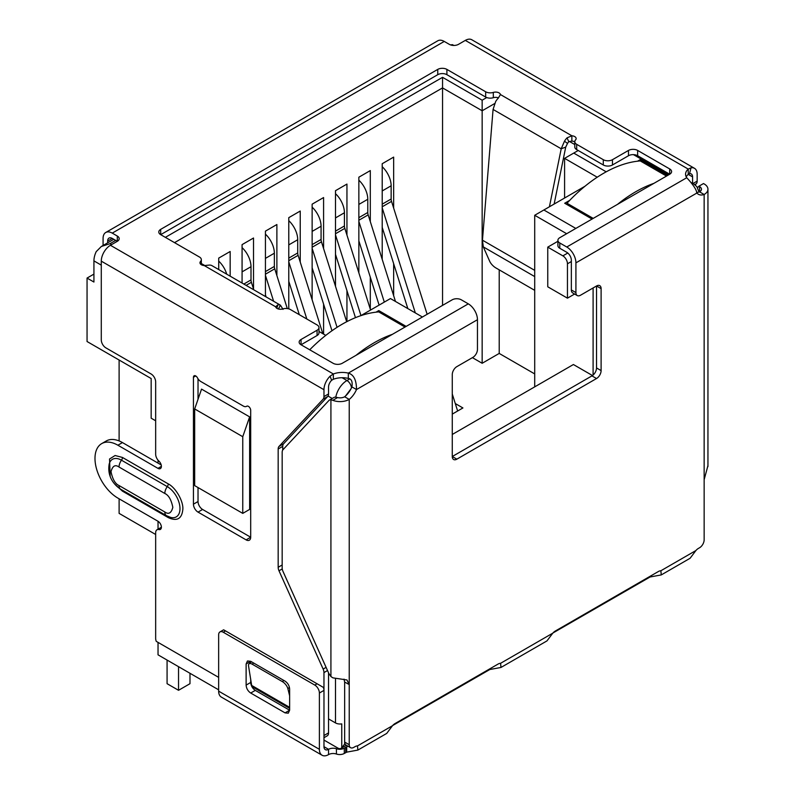 <?xml version="1.0" encoding="UTF-8"?>
<svg xmlns="http://www.w3.org/2000/svg" width="795" height="795" viewBox="0 0 795 795"><rect width="100%" height="100%" fill="white"/><g stroke="black" fill="none" stroke-linecap="round" stroke-linejoin="round"><path stroke-width="1.19" d="M567.451 298.165L547.755 286.796L547.755 247.136L562.87 255.861A6.479 3.736 60 0 1 567.451 263.791L567.451 298.165L574.616 294.031M593.1 287.969L593.1 375.051M351.042 388.755L345.507 396.029M344.026 679.129L344.652 682.06L344.652 744.07L341.751 747.688A6.479 3.736 60 0 1 341.025 748.363A6.479 3.736 60 0 1 337.786 748.035L323.972 740.066M328.544 718.909L335.5 722.923A6.479 3.736 0 0 0 341.751 723.887L341.751 747.688M452.276 434.458L573.404 364.527L592.474 375.538M534.707 386.867L534.707 215.276L566.666 233.72M242.763 513.381L194.676 485.626L194.676 408.948L201.542 389.113L249.63 416.878L249.63 509.416L242.763 513.381L242.763 436.703L249.63 416.878M155.661 420.793L151.169 418.2L151.169 378.539L87.052 341.522L87.052 278.071L93.929 282.036L93.929 260.879A16.188 9.351 -60 0 1 96.215 251.627L101.343 246.48L113.784 239.295M158.036 460.206L158.036 463.117M158.036 521.281L158.036 529.182M158.036 642.38L158.036 654.841L218.645 689.831M406.146 326.397L378.768 310.587L376.025 312.177M569.737 200.34L564.698 203.242L592.076 219.052M667.641 175.427L640.263 159.616L637.52 161.206M422.403 317.006L390.454 298.562L360.801 315.675M325.771 335.381L318.974 331.455M165.37 237.347L442.547 77.324L482.158 100.2L486.719 97.556M578.213 150.494L573.752 153.077L606.207 171.819M584.961 186.259L543.869 209.989L575.819 228.433M557.901 241.283L547.755 247.136M543.869 209.989L534.707 215.276M87.052 278.071L93.929 274.106M453.826 45.444L452.514 44.689L450.507 44.888M194.676 408.948L242.763 436.703M115.682 240.388L109.958 243.697L101.343 246.48M573.752 153.077L564.589 158.364L597.234 177.215M569.329 141.401L574.785 144.551M482.158 100.2L482.158 110.773L494.659 103.559M442.547 77.324L442.547 87.897L482.158 110.773L482.158 363.275L472.409 357.651M174.522 242.644L442.547 87.897L442.547 305.379M201.334 263.543L204.772 265.52M564.589 198.025L564.589 158.364M155.661 534.488L119.111 513.381L119.111 498.813M119.111 440.927L119.111 360.036M534.707 373.918L499.21 353.427L499.21 269.853M230.162 276.143L230.162 251.498L218.714 258.107L218.714 269.535M253.526 289.032L253.526 238.013L242.077 244.621L242.077 283.02M276.879 275.547L276.879 224.528L265.431 231.136L265.431 296.505M300.232 262.062L300.232 211.043L288.784 217.651L288.784 308.877M323.585 248.577L323.585 197.558L312.137 204.166L312.137 299.814M323.585 334.119L323.585 304.127M346.948 235.091L346.948 184.072L335.5 190.691L335.5 286.329M346.948 321.607L346.948 290.642M370.301 221.606L370.301 170.587L358.853 177.206L358.853 272.844M370.301 309.156L370.301 277.157M393.654 208.121L393.654 157.112L382.206 163.72L382.206 259.369M393.654 295.67L393.654 263.672M499.21 353.427L482.158 363.275M455.287 403.552L462.919 407.954L452.276 414.106M405.003 327.053L378.768 311.908L378.768 310.587M666.498 176.083L640.263 160.938L640.263 159.616M382.206 204.166L391.14 199.018L391.14 185.792A17.808 10.285 -120 0 0 382.206 166.721M391.14 199.018A6.479 3.736 -120 0 0 391.538 201.393L382.206 206.78M457.642 411.005L452.276 393.992M427.134 314.283L391.538 201.393M407.825 308.589L382.206 227.37M382.206 207.873L415.338 312.932M358.853 217.651L367.777 212.504L367.777 199.277A17.808 10.285 -120 0 0 358.853 180.207M367.777 212.504A6.479 3.736 -120 0 0 368.174 214.879L358.853 220.265M395.483 301.464L368.174 214.879M379.116 305.101L358.853 240.855M358.853 221.358L384.313 302.1M335.5 231.136L344.424 225.979L344.424 212.762A17.808 10.285 -120 0 0 335.5 193.692M344.424 225.979A6.479 3.736 -120 0 0 344.821 228.364L335.5 233.75M370.579 310.03L344.821 228.364M355.464 317.662L335.5 254.34M335.5 234.833L360.96 315.585M312.137 244.621L321.071 239.464L321.071 226.247A17.808 10.285 -120 0 0 312.137 207.177M321.071 239.464A6.479 3.736 -120 0 0 321.468 241.849L312.137 247.235M346.67 321.746L321.468 241.849M331.982 330.75L312.137 267.826M312.137 248.318L337.06 327.331M288.784 258.107L297.718 252.949L297.718 239.732A17.808 10.285 -120 0 0 288.784 220.662M297.718 252.949A6.479 3.736 -120 0 0 298.115 255.334L288.784 260.72M322.82 333.671L298.115 255.334M299.308 314.681L288.784 281.311M288.784 261.803L306.83 319.024M265.431 271.592L274.354 266.434L274.354 253.217A17.808 10.285 -120 0 0 265.431 234.147M274.354 266.434A6.479 3.736 -120 0 0 274.752 268.819L265.431 274.196M287.293 308.569L274.752 268.819M266.087 296.883L265.431 294.796M265.431 275.289L273.609 301.226M243.856 284.044L251.001 279.92L251.001 266.703A17.808 10.285 -120 0 0 242.077 247.633M251.001 279.92A6.479 3.736 -120 0 0 251.399 282.305L246.112 285.345M253.754 289.758L251.399 282.305M226.714 274.146A17.808 10.285 -120 0 0 218.714 261.118M318.974 327.59L318.974 332.876A6.479 3.736 180 0 1 317.076 335.52L317.076 330.233A6.479 3.736 0 0 0 318.974 327.59A6.479 3.736 0 0 0 317.076 324.936L290.463 309.573A6.479 3.736 180 0 0 282.801 308.927A4.859 2.802 180 0 1 277.058 308.44A4.859 2.802 180 0 1 275.666 306.791L277.862 304.813A12.949 7.483 -60 0 1 280.436 305.191L211.649 265.48A12.949 7.483 120 0 0 209.075 265.103L204.255 265.57A4.859 2.802 180 0 1 201.393 264.765A4.859 2.802 180 0 1 199.972 262.777A4.859 2.802 180 0 1 200.559 261.446L200.559 264.109M246.867 406.146L246.689 406.245A3.24 1.868 60 0 1 246.778 406.195A3.24 1.868 60 0 1 248.398 406.354A3.24 1.868 60 0 1 250.693 410.319L250.693 537.231A6.479 3.736 60 0 1 249.352 540.193A6.479 3.736 60 0 1 246.112 539.875L198.025 512.109A6.479 3.736 60 0 1 193.443 504.179L193.443 377.267A3.24 1.868 60 0 1 194.119 375.787A3.24 1.868 60 0 1 195.729 375.946A3.24 1.868 60 0 1 197.438 377.814A6.479 3.736 60 0 0 200.857 381.55L243.28 406.036A6.479 3.736 60 0 0 246.52 406.364L246.947 406.116M282.255 568.922L278.995 570.8A6.479 3.736 60 0 1 278.171 567.292L278.171 448.996A6.479 3.736 60 0 1 278.995 446.442L323.138 399.14A6.479 3.736 -120 0 0 323.963 396.586L323.963 389.709A12.949 7.483 -60 0 1 330.104 376.174L333.353 373.978A16.188 9.351 180 0 1 348.319 373.113C353.745 374.614 356.478 380.09 356.498 389.55A16.188 9.351 -60 0 1 349.234 399.408A12.949 7.483 180 0 1 332.827 400.322L337.577 397.57L335.5 397.162A6.479 3.736 -120 0 0 333.999 397.45L329.418 400.094A6.479 3.736 -120 0 0 328.901 400.501L283 449.702A6.479 3.736 60 0 0 282.175 452.256L282.175 567.898A6.479 3.736 60 0 0 283 571.416L328.832 673.464L330.919 676.555L332.946 677.867L346.938 679.964L349.234 684.565L349.234 744.716L344.652 742.073A6.479 3.736 120 0 0 345.994 745.044L350.575 747.688A6.479 3.736 -60 0 1 349.234 744.716M161.186 464.936L122.46 442.577A32.386 18.692 -120 0 0 106.272 440.977L101.69 443.62A32.386 18.692 -120 0 1 117.879 445.22L157.957 468.354A4.859 2.802 -120 0 0 160.381 468.593A4.859 2.802 -120 0 0 158.93 461.15A6.479 3.736 -120 0 1 155.661 454.193L155.661 381.898A6.479 3.736 60 0 0 151.08 373.968L105.864 347.852A6.479 3.736 -120 0 1 101.283 339.922L101.283 261.148A12.949 7.483 120 0 1 110.435 245.287L333.353 373.978L333.353 379.265A16.188 9.351 180 0 1 348.319 378.41L348.319 373.113L468.305 303.849L461.329 299.824A6.479 3.736 0 0 0 452.176 299.824L342.267 363.275A6.479 3.736 0 0 1 333.105 363.275L301.047 344.772L301.047 339.485A6.479 3.736 0 0 0 299.149 342.128A6.479 3.736 0 0 0 301.047 344.772L317.076 335.52M101.69 443.62A32.386 18.692 -120 0 0 96.732 469.567A32.386 18.692 -120 0 0 117.879 498.097L157.957 521.232A4.859 2.802 -120 0 1 161.127 525.515A4.859 2.802 -120 0 1 160.381 529.41A4.859 2.802 -120 0 1 158.93 529.569A6.479 3.736 -120 0 0 157.003 529.778A6.479 3.736 -120 0 0 155.661 532.749L155.661 638.365A6.479 3.736 60 0 0 156.277 641.366L218.645 677.37M323.963 689.971L323.963 672.59A6.479 3.736 -120 0 0 323.138 669.072L278.995 570.8M110.197 476.354L109.541 459.003L115.096 455.505L122.46 457.453L168.252 483.897C175.586 487.484 183.406 500.999 182.85 509.158C181.956 518.807 177.086 521.619 168.252 517.595L122.46 491.151L114.579 483.936M697.543 187.68L698.924 186.199L699.57 186.567A6.479 3.736 180 0 1 701.468 189.21A6.479 3.736 180 0 1 699.57 191.853L704.151 194.497A16.188 9.351 -60 0 1 698.348 194.248A16.188 9.351 -60 0 1 696.887 193.026C696.42 189.558 693.031 184.46 686.741 177.732A16.188 9.351 180 0 1 685.568 174.234A16.188 9.351 180 0 1 688.241 169.087L688.241 174.373L689.513 173.668L691.024 167.805A12.949 7.483 -60 0 1 694.482 168.311A12.949 7.483 -60 0 1 697.165 174.244L697.165 181.121L692.992 183.526M698.924 186.199L703.505 183.556L704.151 183.923A12.949 7.483 180 0 1 707.947 189.21A12.949 7.483 180 0 1 704.151 194.497L704.151 479.653L707.888 465.85M332.827 400.322L330.919 399.805A6.479 3.736 -120 0 0 329.418 400.094M344.652 682.06L349.234 684.565L349.234 399.408L344.652 396.765A6.479 3.736 180 0 1 337.577 397.57M201.334 264.725L201.334 259.667A6.479 3.736 180 0 0 199.446 257.024L160.689 234.654L437.747 74.69A6.479 3.736 180 0 1 446.909 74.69L485.666 97.06A6.479 3.736 0 0 0 493.317 97.706L493.317 92.419A4.859 2.802 180 0 1 500.453 94.555L498.256 98.143A12.949 7.483 120 0 0 495.683 101.492L493.069 109.442L482.456 240.189L483.31 246.897L489.77 261.456A6.479 2.236 45.1 0 0 495.792 267.875L534.707 290.344M554.135 204.057L565.722 147.105L567.511 143.408L564.47 141.202A12.949 7.483 -60 0 1 567.044 137.853L571.863 135.786A4.859 2.802 180 0 1 576.146 138.569A4.859 2.802 180 0 1 575.56 139.9A6.479 3.736 180 0 0 574.785 141.679A6.479 3.736 180 0 0 576.683 144.322L603.296 159.696A6.479 3.736 0 0 0 612.458 159.696L612.458 164.982A6.479 3.736 180 0 1 603.296 164.982L603.296 159.696M549.415 206.789L561.21 148.784L565.722 147.105M559.789 248.269L559.789 242.982A6.479 3.736 180 0 1 557.901 240.338L557.901 245.625A6.479 3.736 0 0 0 559.789 248.269L566.765 252.293A6.479 3.736 60 0 1 571.347 260.223L571.347 289.946A6.479 3.736 120 0 0 572.688 292.918L577.259 295.561A6.479 3.736 -60 0 0 580.499 295.243L596.528 285.981A6.479 3.736 -60 0 1 599.768 285.663A6.479 3.736 -60 0 1 601.109 288.625L601.109 370.589A6.479 3.736 -60 0 1 596.528 378.529L456.857 459.162A6.479 3.736 -60 0 1 453.617 459.49A6.479 3.736 -60 0 1 452.276 456.519L452.276 374.554A6.479 3.736 -60 0 1 456.857 366.624L472.886 357.372A6.479 3.736 -60 0 0 477.457 349.442L477.457 319.709A12.949 7.483 -120 0 0 468.305 303.849M601.109 288.625L596.528 285.981L596.528 367.946A6.479 3.736 -60 0 1 591.947 375.886L452.276 456.519L456.857 459.162M348.319 378.41C351.519 378.877 352.712 381.709 351.917 386.907A16.188 9.351 -60 0 1 344.652 396.765M351.917 386.907L356.498 389.55L477.457 319.709M357.482 745.919L392.501 725.706L386.708 733.427L357.859 750.082L357.482 745.919A8.099 4.671 -60 0 0 354.958 746.704L353.815 747.36A6.479 3.736 -60 0 1 350.575 747.688M392.501 725.706A8.099 4.671 -60 0 1 395.026 723.569L498.067 664.073A8.099 4.671 -60 0 1 500.592 663.298L500.969 667.462L489.819 669.519L489.819 668.843M500.969 667.462L546.99 640.889L552.793 633.158A8.099 4.671 -60 0 1 555.317 631.031L658.349 571.535A8.099 4.671 -60 0 1 660.874 570.76L661.251 574.924L650.101 576.981L650.101 576.305M661.251 574.924L690.1 558.269L695.903 550.538A8.099 4.671 -60 0 1 698.427 548.401L699.57 547.745A6.479 3.736 -60 0 0 704.151 539.815L704.151 479.653M699.57 186.567L699.57 191.853A16.188 9.351 -60 0 1 696.569 192.36M357.859 750.082L346.709 752.149L346.709 746.853A8.099 4.671 0 0 0 345.726 747.34L344.295 748.165A6.479 3.736 180 0 1 336.424 748.741A6.479 3.736 0 0 0 328.554 749.317A6.479 3.736 -60 0 1 325.314 749.645A6.479 3.736 -60 0 1 323.972 746.674L323.972 690.388A6.479 3.736 -120 0 0 323.366 687.397L223.842 629.938M276.829 308.301L277.862 304.813M278.409 308.997L280.436 305.191L283.05 309.384M493.069 109.442L561.21 148.784L564.47 141.202M567.511 143.408A6.479 3.736 -60 0 1 568.803 141.729L567.044 137.853M568.803 141.729L571.863 141.073L571.863 135.786L500.453 94.555M559.789 242.982L566.765 247.007A12.949 7.483 60 0 1 575.918 262.867L575.918 292.59L571.347 289.946M577.259 295.561A6.479 3.736 -60 0 1 575.918 292.59M650.101 576.981L552.942 632.989M489.819 669.519L392.66 725.527M346.709 752.149L344.295 753.451L344.295 748.165M336.424 748.741L336.424 754.028A6.479 3.736 0 0 0 344.295 753.451M336.424 754.028A6.479 3.736 0 0 0 328.554 754.604A12.949 7.483 -60 0 1 322.074 755.25A12.949 7.483 -60 0 1 319.391 749.317L319.391 693.031L323.972 690.388M317.106 683.78L314.82 685.101L223.226 632.224L225.512 630.902M319.391 749.317L218.645 691.153A12.949 7.483 120 0 0 221.328 697.086L322.074 755.25M289.628 689.066L289.628 710.223L288.287 713.185L285.047 712.867L250.703 693.031C247.911 691.123 246.39 688.48 246.122 685.101L246.122 663.954L247.464 660.983L250.703 661.311L285.047 681.136C287.84 683.054 289.37 685.697 289.628 689.066M218.645 691.153L218.645 634.867A6.479 3.736 60 0 1 219.986 631.906A6.479 3.736 60 0 1 223.226 632.224M314.82 685.101A6.479 3.736 60 0 1 319.391 693.031M285.047 712.867L289.628 710.223L255.284 690.388C252.502 688.47 250.982 685.827 250.703 682.458L250.703 679.079M250.703 662.464L250.703 661.311L246.122 663.954M107.663 241.054A6.479 3.736 60 0 1 109.004 238.093A6.479 3.736 60 0 1 112.244 238.411L107.663 241.054L107.663 242.833M103.082 245.476L103.082 238.411A12.949 7.483 -120 0 1 105.765 232.478L437.787 40.793A12.949 7.483 -120 0 1 444.256 41.429L112.244 233.124A12.949 7.483 -120 0 0 105.765 232.478M201.334 259.667A6.479 3.736 180 0 1 200.559 261.446M160.689 229.358L160.689 234.654A6.479 3.736 180 0 1 158.791 232.001A6.479 3.736 180 0 1 160.689 229.358L437.747 69.404A6.479 3.736 180 0 1 446.909 69.404L485.666 91.773L485.666 97.06M493.317 92.419A6.479 3.736 180 0 1 485.666 91.773M493.317 97.706A4.859 2.802 180 0 1 498.455 97.894M571.863 141.073A4.859 2.802 180 0 1 574.785 141.908M574.785 141.679L574.785 146.966A6.479 3.736 0 0 0 576.683 149.609L603.296 164.982M612.458 164.982L628.487 155.731A6.479 3.736 0 0 1 637.65 155.731L669.698 174.234L669.698 168.947A6.479 3.736 0 0 1 671.596 171.591A6.479 3.736 0 0 1 669.698 174.234L559.789 237.685A6.479 3.736 180 0 0 557.901 240.338M686.224 176.878A16.188 9.351 180 0 1 688.241 174.373L692.584 176.888L692.584 183.297M694.482 168.311L471.803 39.75A12.949 7.483 120 0 0 465.323 40.396L458.467 44.351A6.479 3.736 180 0 1 449.314 44.351L444.256 41.429M112.244 233.124L117.292 236.036A6.479 3.736 180 0 1 119.19 238.679A6.479 3.736 180 0 1 117.292 241.322L110.435 245.287M112.244 238.411L117.292 241.322L117.292 236.036M289.628 708.335L251.836 686.512L248.547 665.971A6.479 2.882 50.6 0 1 249.054 663.825A6.479 2.882 50.6 0 1 252.214 664.203L253.655 663.01M283.835 680.441L282.394 681.623L252.214 664.203M282.394 681.623A6.479 2.882 50.6 0 1 287.879 688.679L289.44 687.397M289.628 695.814L287.879 688.679M465.323 40.396L688.241 169.087L691.024 167.805M282.742 450.03L282.742 446.353A6.479 3.736 60 0 1 283.577 443.799L327.709 396.496A6.479 3.736 -120 0 0 328.544 393.942L328.544 387.066A6.479 3.736 -60 0 1 331.614 380.298L330.104 376.174M331.614 380.298L333.353 379.265M689.513 173.668A6.479 3.736 -60 0 1 691.243 173.926A6.479 3.736 -60 0 1 692.584 176.888M317.076 330.233L301.047 339.485M669.698 168.947L637.65 150.434A6.479 3.736 0 0 0 628.487 150.434L612.458 159.696M694.741 184.589L696.341 183.675A6.479 3.736 -120 0 0 697.165 181.121M696.341 183.675L695.168 184.917M246.112 539.875L250.693 537.231L202.606 509.466A6.479 3.736 60 0 1 198.025 501.536L198.025 487.554M198.025 399.279L198.025 378.778M323.972 737.71L327.202 735.852A6.479 3.736 -120 0 0 328.544 732.891L328.544 672.808M640.263 160.938A129.525 74.78 120 0 0 603.624 173.26A129.525 74.78 120 0 0 566.994 203.242L593.219 218.386M653.858 183.377A129.525 74.78 120 0 0 635.682 191.774A129.525 74.78 120 0 0 617.506 204.365M566.994 204.563L566.994 203.242M392.372 334.347A129.525 74.78 120 0 0 374.197 342.744A129.525 74.78 120 0 0 356.021 355.335M378.768 311.908A129.525 74.78 120 0 0 342.138 324.231A129.525 74.78 120 0 0 309.732 349.78M167.079 660.059L167.079 683.69L178.537 690.298L178.537 666.667M178.537 690.298L189.985 683.69L189.985 673.285M571.347 261.545L567.451 263.791M335.5 678.532L335.5 722.923M351.499 387.841A6.479 3.736 -120 0 0 346.948 380.527A16.188 9.351 -60 0 0 335.788 397.202M349.76 378.897L346.948 380.527L342.098 377.724M567.789 253.019L562.87 255.861M692.097 183.406A16.188 9.351 -60 0 1 693.926 184.062L691.64 182.751M332.231 398.464L328.047 396.049M101.283 265.132L93.929 260.879M668.555 174.9L633.476 154.637M109.958 243.697L111.568 244.631M382.206 190.949L391.14 185.792M358.853 204.434L367.777 199.277M335.5 217.919L344.424 212.762M312.137 231.405L321.071 226.247M288.784 244.89L297.718 239.732M265.431 258.375L274.354 253.217M242.077 271.86L251.001 266.703M323.963 389.709L101.283 261.148M330.919 399.805L330.919 676.545M483.31 246.897L534.707 276.58M482.456 240.189L534.707 270.36M596.528 367.946L601.109 370.589M591.947 375.886L596.528 378.529M660.874 570.76L695.903 550.538M696.887 193.026L575.918 262.867M500.592 663.298L552.793 633.158M649.127 577.458L649.127 576.872M488.836 669.41L488.836 670.006M346.709 746.853L347.922 746.157M345.726 747.34L345.726 752.627M328.554 754.604L328.554 749.317L323.972 746.674M255.284 690.388L250.703 693.031M250.703 682.458L246.122 685.101M686.741 177.732L566.765 247.007M275.666 306.791L204.255 265.57M437.747 74.69L437.747 69.404M446.909 74.69L446.909 69.404M576.683 149.609L576.683 144.322M251.757 685.479L289.628 707.351M202.606 509.466L198.025 512.109M198.025 501.536L193.443 504.179M195.729 375.946L193.443 377.267M161.385 466.367L157.957 468.354M117.879 445.22L122.46 442.577M158.93 529.569L161.246 528.238M328.544 732.891L323.972 735.524M323.963 672.59L327.52 670.533M326.099 667.363L323.138 669.072M282.175 564.977L278.171 567.292M282.742 446.353L278.171 448.996M283.577 443.799L278.995 446.442M323.138 399.14L327.709 396.496M328.544 393.942L323.963 396.586M119.031 467.033L164.823 493.476C168.61 495.136 171.283 499.757 172.833 507.349C171.283 513.153 168.61 514.693 164.823 511.98L119.031 485.536C115.235 483.877 112.562 479.256 111.012 471.664C112.562 465.86 115.235 464.32 119.031 467.033A8.099 4.671 120 0 1 121.476 460.196A17.977 10.375 -120 0 0 109.233 463.873C106.987 476.304 113.884 484.821 120.701 489.243A8.099 4.671 -60 0 1 119.031 485.536M164.823 493.476A8.099 4.671 -60 0 1 167.278 486.629L121.476 460.196A3.24 1.868 120 0 0 122.46 457.453M120.701 489.243L166.503 515.687A8.099 4.671 -60 0 1 164.823 511.98M166.503 515.687L170.677 517.416A17.977 10.375 -120 0 0 179.869 506.604A17.977 10.375 -120 0 0 167.278 486.629A3.24 1.868 -60 0 0 168.252 483.897M167.944 516.432A3.24 1.868 -60 0 1 168.252 517.595M122.231 490.127A3.24 1.868 -60 0 1 122.46 491.151M628.487 155.731L628.487 150.434M637.65 155.731L637.65 150.434M341.025 748.363L346.391 745.263M699.024 192.022L696.847 186.646L693.926 184.062M707.947 189.21L707.947 466.516M219.986 631.906L223.624 629.809M251.528 661.788L249.054 663.825M161.385 527.254L157.003 529.778"/></g></svg>
